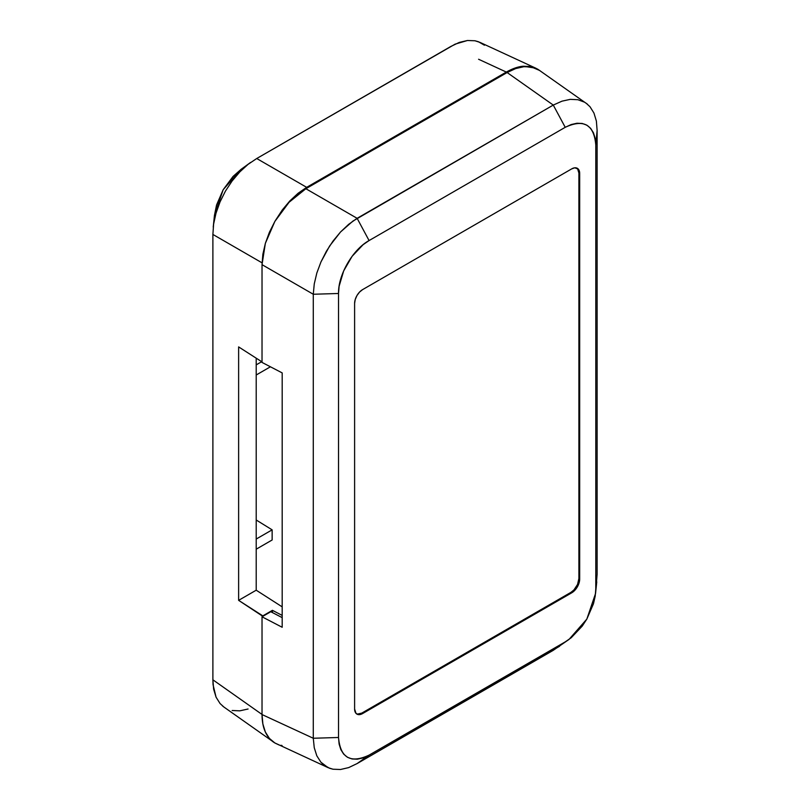 <?xml version="1.0" encoding="UTF-8"?>
<svg xmlns="http://www.w3.org/2000/svg" width="810" height="810" viewBox="0 0 810 810"><rect width="100%" height="100%" fill="white"/><g stroke="black" fill="none" stroke-linecap="round" stroke-linejoin="round"><path stroke-width="1.21" d="M577.55 168.682L578.897 173.026L578.897 578.542L577.55 584.445L573.966 589.903L570.908 592.373L361.797 713.104L357.362 714.106M356.562 713.863A11.289 6.521 120 0 0 361.797 713.104L362.596 713.559A11.289 6.521 -60 0 1 356.947 714.126A11.289 6.521 -60 0 1 354.608 708.952L354.608 303.436A11.289 6.521 -60 0 1 362.596 289.615L571.708 168.875A11.289 6.521 -60 0 1 577.358 168.318A11.289 6.521 -60 0 1 579.687 173.492L578.897 173.026A11.289 6.521 120 0 0 576.943 168.115M571.708 592.829L362.596 713.559L361.797 713.104L570.908 592.373L571.708 592.829L570.908 592.373A11.289 6.521 120 0 0 578.897 578.542L579.687 579.008A11.289 6.521 -60 0 1 571.708 592.829L574.766 590.369L577.358 586.875L579.079 582.886L579.687 579.008L578.897 578.542L578.897 173.026L579.687 173.492L579.687 579.008L579.687 173.492L578.35 169.138L574.766 167.812L571.708 168.875L362.596 289.615L359.539 292.076L356.947 295.569L355.215 299.558L354.608 303.436L354.608 708.952L355.954 713.296L358.162 714.572L362.596 713.559L571.708 592.829M338.519 737.485L338.519 293.483L339.106 286.264L343.673 270.915L352.087 256.325L363.103 244.681L369.076 240.56L565.228 127.312L571.192 124.548L576.933 123.252L582.198 123.454L586.835 125.155L590.622 128.314L593.436 132.779L595.198 138.399L595.785 144.95L595.785 588.951L595.198 596.18L593.447 603.825L586.845 619.073L582.218 626.12L571.202 637.764L565.228 641.885L369.076 755.133L363.113 757.897L357.372 759.183L352.107 758.98L347.46 757.279L343.683 754.12L340.858 749.655L339.106 744.046L338.519 737.485L313.278 738.254L314.25 747.691L316.811 755.801L320.912 762.22L323.504 764.762L329.569 768.265L332.991 769.216L340.504 769.5L348.654 767.607L357.119 763.567L553.271 650.319L569.035 639.414L553.271 650.319L565.228 641.885L369.076 755.133L357.119 763.567L369.076 755.133C350.517 763.749 340.332 757.866 338.519 737.485L338.519 293.483C338.104 274.863 352.745 249.51 369.076 240.56L357.119 218.315L348.705 224.299L340.544 231.974L329.609 246.007L320.952 261.954L316.832 273.01L314.26 283.905L313.278 294.253L338.519 293.483L313.278 294.253L313.278 738.254L338.519 737.485M587.442 104.196L538.124 69.447C534.073 67.108 529.335 66.187 523.908 66.693C518.775 67.159 513.186 69.103 507.121 72.535L553.271 105.077L561.978 101.169L570.27 99.357L577.905 99.711L570.27 99.357L561.978 101.169L553.271 105.077L507.121 72.535L305.866 188.73L357.119 218.315L369.076 240.56L565.228 127.312L553.271 105.077L357.119 218.315L305.866 188.73L289.079 202.267L274.853 221.444L265.356 243.354L262.025 264.657L313.278 294.253L314.26 283.905L316.832 273.01L320.952 261.954L326.43 251.191L333.052 241.026L340.544 231.974L352.887 221.1L553.271 105.077L565.228 127.312C583.787 118.685 593.973 124.568 595.785 144.95L597.112 130.38L596.383 121.085L593.953 113.056L589.984 106.707L593.953 113.056L596.383 121.085L597.112 130.38L595.785 144.95L595.785 588.951L597.112 574.391L597.112 130.38L597.112 574.391L595.553 593.487L586.845 619.083L569.035 639.414M577.905 99.711L584.557 102.192L581.378 100.693M595.553 593.487L596.757 581.823M586.126 103.194L589.984 106.707M559.538 646.299L357.119 763.567L348.654 767.607L340.504 769.5L332.991 769.216L328.08 767.647L320.912 762.22L316.811 755.801L314.25 747.691L313.278 738.254L262.025 714.552C262.086 721.518 263.199 727.339 265.356 732.007C267.634 736.968 270.803 740.613 274.853 742.952L328.08 767.647M274.853 742.952L269.406 738.426L265.356 732.007L262.865 723.948L262.025 714.552L262.025 616.795L270.803 611.722L282.184 617.635L270.803 611.722L262.025 616.795L282.184 627.274L282.184 372.904L262.025 362.424L282.184 372.904L282.184 627.274L262.025 616.795L262.025 714.552L313.278 738.254L313.278 294.253L262.025 264.657L262.025 362.424L262.025 264.657L262.865 254.289L265.356 243.354L269.406 232.257L274.853 221.444L281.495 211.319L289.079 202.267L297.3 194.643L305.866 188.73L507.121 72.535L515.676 68.566L523.908 66.693L531.481 66.997L539.814 70.541M282.042 745.504L280.938 745.291M256.203 364.865L261.691 361.695L256.203 364.865M270.429 366.788L256.203 375L270.429 366.788M256.203 539.045L272.14 529.851L272.14 539.986L256.203 549.19L272.14 539.986L272.14 529.851L256.456 520.152L272.14 529.851L256.203 539.045M282.184 606.862L256.203 590.196L256.203 358.172L256.203 590.196L238.626 600.352L262.825 615.873L272.423 610.325L272.423 612.562L272.423 610.325L282.184 615.397L272.423 610.325L262.825 616.329L238.626 600.352L256.203 590.196L282.184 606.862M238.626 346.903L238.626 600.352L238.626 346.903L262.025 361.908L238.626 346.903M275.258 743.175L279.055 744.977L275.258 743.175M537.729 69.225L530.682 66.531L523.108 66.228L514.876 68.101L506.321 72.07L306.666 187.343L298.1 193.256L289.879 200.89L282.295 209.942L275.258 220.755L289.879 200.89L306.666 187.343L506.321 72.07C512.386 68.647 517.975 66.693 523.108 66.228L535.663 68.131L537.729 69.225M478.589 59.252L506.321 72.07L478.589 59.252M535.663 68.131L479.905 42.353L474.933 40.763L467.441 40.5L455.099 44.155L256.729 158.517L306.666 187.343L256.729 158.517L248.022 164.389L239.73 171.983L232.095 181.015L225.443 191.099L220.016 201.953L216.047 213.04L213.617 224.026L212.888 234.444L262.055 262.835L212.888 234.444L212.888 679.813L262.025 714.45L212.888 679.813L213.04 684.632L216.057 697.167L220.057 703.536L223.874 707.008L271.796 740.796M248.022 164.389L256.729 158.517L450.866 46.433L459.28 42.414L467.441 40.5L474.933 40.763L478.376 41.715L484.441 45.208M220.057 703.536L216.057 697.167L213.627 689.158L212.888 679.813L212.888 234.444L213.617 224.026M215.926 213.455L220.016 201.953L225.443 191.099L232.095 181.015L239.922 171.781M250.533 162.476L240.965 169.422L223.155 189.753L214.447 215.339L213.232 227.104M248.073 709.003L239.77 710.836L232.156 710.502M223.914 707.029L222.598 706.026M241.117 169.31L233.067 176.408L223.165 189.753L216.553 205.001L214.427 215.531"/></g></svg>
